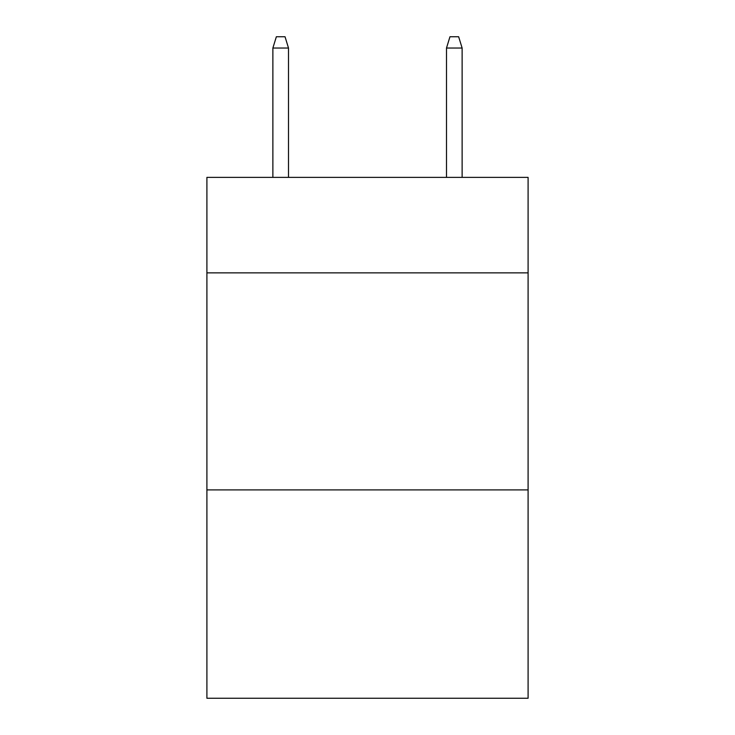 <?xml version="1.0" encoding="UTF-8"?>
<svg xmlns="http://www.w3.org/2000/svg" width="735" height="735" viewBox="0 0 735 735"><rect width="100%" height="100%" fill="white"/><g stroke="black" fill="none" stroke-linecap="round" stroke-linejoin="round"><path stroke-width="1.1" d="M528.097 272.878L528.097 177.383L206.902 177.383L206.902 272.878L528.097 272.878L528.097 698.25L206.902 698.25L206.902 272.878M528.097 489.905L206.902 489.905M288.506 177.383L288.506 48.032L272.878 48.032L272.878 177.383M272.878 48.032L276.351 36.75L285.033 36.75L288.506 48.032M446.494 48.032L449.967 36.75L458.649 36.75L462.122 48.032L446.494 48.032L446.494 177.383M462.122 48.032L462.122 177.383"/></g></svg>
